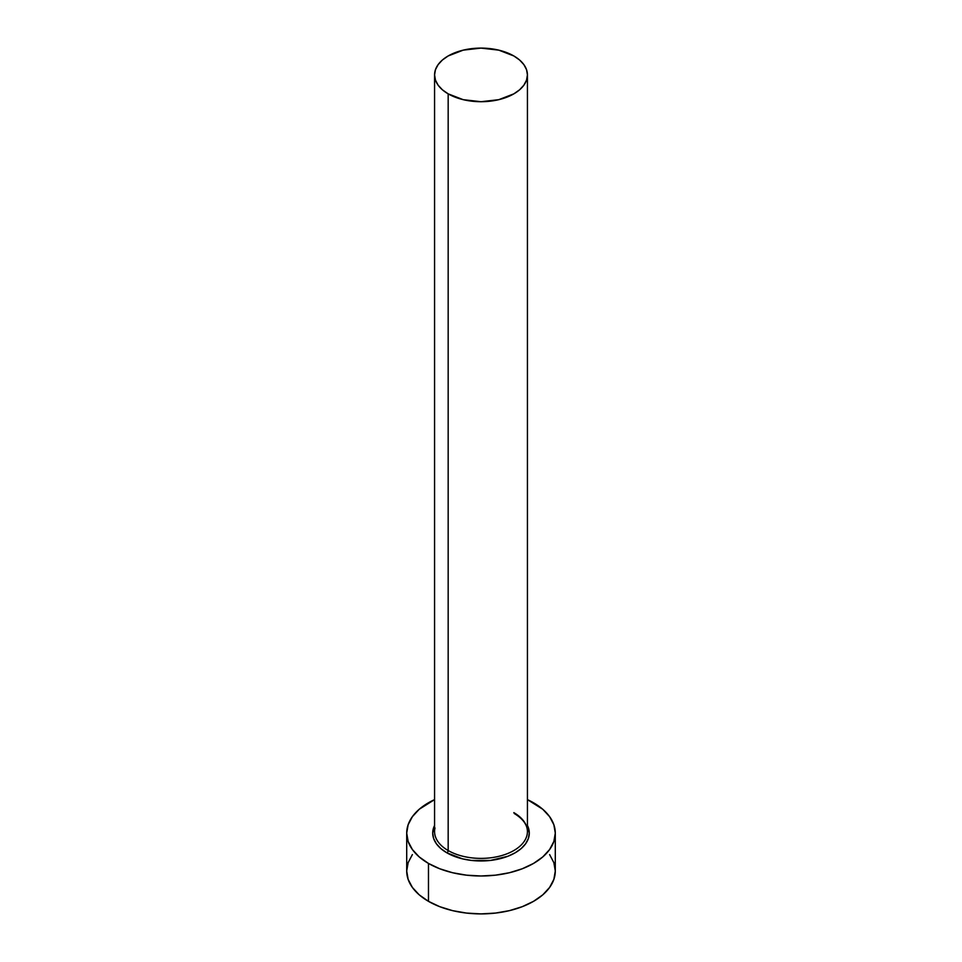 <?xml version="1.0" encoding="UTF-8"?>
<svg xmlns="http://www.w3.org/2000/svg" width="962" height="962" viewBox="0 0 962 962"><rect width="100%" height="100%" fill="white"/><g stroke="black" fill="none" stroke-linecap="round" stroke-linejoin="round"><path stroke-width="1.44" d="M434.992 827.981A46.429 26.804 0 0 0 448.172 850.54A1.852 1.07 -60 0 1 446.861 852.813A48.292 27.874 180 0 1 434.571 825.444L432.708 833.104L433.646 838.539L436.387 843.77L440.849 848.592L446.861 852.813A1.852 1.07 120 0 0 448.172 850.54A46.429 26.804 0 0 0 498.773 856.348A46.429 26.804 0 0 0 527.429 831.589L527.429 74.904A46.429 26.804 180 0 1 498.773 99.675A46.429 26.804 180 0 1 448.172 93.855L448.172 850.54L448.172 93.855A46.429 26.804 180 0 1 434.571 74.904A46.429 26.804 180 0 1 463.227 50.144A46.429 26.804 180 0 1 513.828 55.952A46.429 26.804 180 0 1 527.429 74.904L526.539 69.673L523.893 64.646L519.6 60.017L513.828 55.952L498.773 50.144L481 48.1L463.227 50.144L448.172 55.952L442.4 60.017L438.107 64.646L435.461 69.673L434.571 74.904L435.461 80.135L438.107 85.161L442.4 89.803L448.172 93.855L463.227 99.675L481 101.707L498.773 99.675L513.828 93.855L519.6 89.803L523.893 85.161L526.539 80.135L527.429 74.904M412.373 854.593L408.141 862.637L406.71 871.007A74.29 42.893 0 0 0 428.475 901.334L428.475 863.431L439.73 868.758L452.573 872.726L466.51 875.167L481 875.985L495.49 875.167L509.427 872.726L522.27 868.758L533.525 863.431L542.772 856.926L549.627 849.518L553.859 841.473L555.29 833.104L553.859 824.735L549.627 816.69L542.772 809.27L527.429 799.614A74.29 42.893 180 0 1 533.525 802.777A74.29 42.893 180 0 1 555.29 833.104A74.29 42.893 180 0 1 509.427 872.726A74.29 42.893 180 0 1 428.475 863.431L428.475 901.334A74.29 42.893 0 0 0 509.427 910.641A74.29 42.893 0 0 0 555.29 871.007L553.859 862.637L549.627 854.593M428.475 863.431A74.29 42.893 180 0 1 406.71 833.104A74.29 42.893 180 0 1 434.571 799.614L419.228 809.27L412.373 816.69L408.141 824.735L406.71 833.104L408.141 841.473L412.373 849.518L419.228 856.926L428.475 863.431M527.429 825.444L529.292 833.104L528.354 838.539L525.613 843.77L521.151 848.592L515.139 852.813L507.828 856.276L490.416 860.449L471.584 860.449L462.518 858.862L446.861 852.813A48.292 27.874 180 0 0 505.483 857.13A48.292 27.874 180 0 0 527.429 825.444M406.71 833.104L406.71 871.007L408.141 879.376L412.373 887.421L419.228 894.84L428.475 901.334L439.73 906.673L452.573 910.641L466.51 913.07L481 913.9L495.49 913.07L509.427 910.641L522.27 906.673L533.525 901.334L542.772 894.84L549.627 887.421L553.859 879.376L555.29 871.007L555.29 833.104M434.571 74.904L434.571 831.589A46.429 26.804 0 0 0 448.172 850.54A46.429 26.804 0 0 0 495.839 856.986A46.429 26.804 0 0 0 527.008 835.184A46.429 26.804 0 0 0 513.828 812.625M527.429 831.589C527.38 824.831 522.979 818.794 514.213 813.479"/></g></svg>
